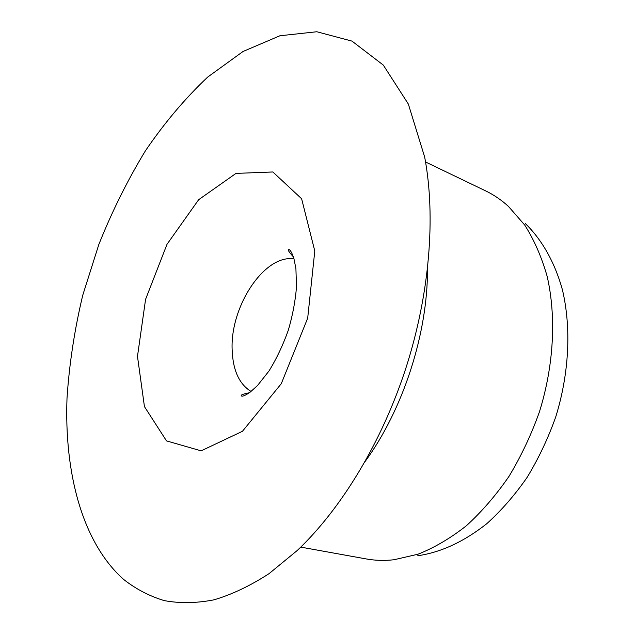 <?xml version="1.0" encoding="UTF-8"?>
<svg xmlns="http://www.w3.org/2000/svg" width="635" height="635" viewBox="0 0 635 635"><rect width="100%" height="100%" fill="white"/><g stroke="black" fill="none" stroke-linecap="round" stroke-linejoin="round"><path stroke-width="0.95" d="M67.008 398.256C69.263 364.125 74.509 329.795 82.74 295.259L98.83 244.507C111.998 211.487 127.5 180.292 145.344 150.924C164.37 122.976 185.15 98.361 207.669 77.097L243.046 51.483L279.9 35.766L316.809 31.75L351.996 41.116L383.31 65.087L408.345 104.045L424.688 157.139C435.928 216.551 429.72 294.275 405.805 368.371C381.714 442.412 341.154 509 297.204 550.529L269.089 573.619C250.253 585.827 231.838 594.574 213.836 599.869C196.278 603.25 179.713 603.496 164.148 600.591C149.257 596.067 135.7 588.962 123.46 579.279C82.225 542.393 64.246 472.884 67.008 398.256M525.367 223.599C541.941 239.712 554.807 262.303 562.467 289.973C571.389 327.922 569.222 373.451 555.728 416.957C548.092 438.404 538.559 458.533 527.129 477.361C514.81 495.109 501.332 510.572 486.712 523.756C463.931 541.711 440.944 552.379 417.727 555.752M427.49 269.153C427.744 333.526 403.138 409.464 365.173 461.447M425.569 161.988L485.561 190.841C493.689 194.739 501.317 199.922 508.452 206.407L524.693 225.012C534.13 239.863 541.615 256.969 547.148 276.328C556.395 316.579 553.926 365.173 539.488 411.694C531.328 434.626 521.184 456.16 509.048 476.29C495.983 495.26 481.735 511.77 466.296 525.82C450.461 538.25 434.364 547.719 418.005 554.212L393.946 559.76C384.365 560.816 375.142 560.546 366.276 558.943L300.76 547.116M251.079 391.462C239.165 384.119 232.855 370.189 232.14 349.663C230.148 306.316 264.589 254.04 294.029 258.921M137.477 356.378L145.582 299.339L167.005 244.308L198.652 199.707L235.998 173.395L272.852 171.974L301.625 198.763L314.785 251.008L307.689 318.151L281.281 383.707L242.451 431.292L201.152 450.842L166.505 440.888L144.439 406.606L137.477 356.378M293.394 256.858C288.576 251.627 287.195 249.23 289.242 249.682C290.52 250.246 292.068 253.159 293.886 258.405L295.91 268.589L296.489 286.798C295.41 300.768 292.679 315.238 288.314 330.208C282.924 345.313 276.447 358.95 268.899 371.126L257.453 385.596L249.952 392.327C245.777 395.137 243.054 396.407 241.784 396.137C239.935 395.256 242.459 394.129 249.357 392.755"/></g></svg>
